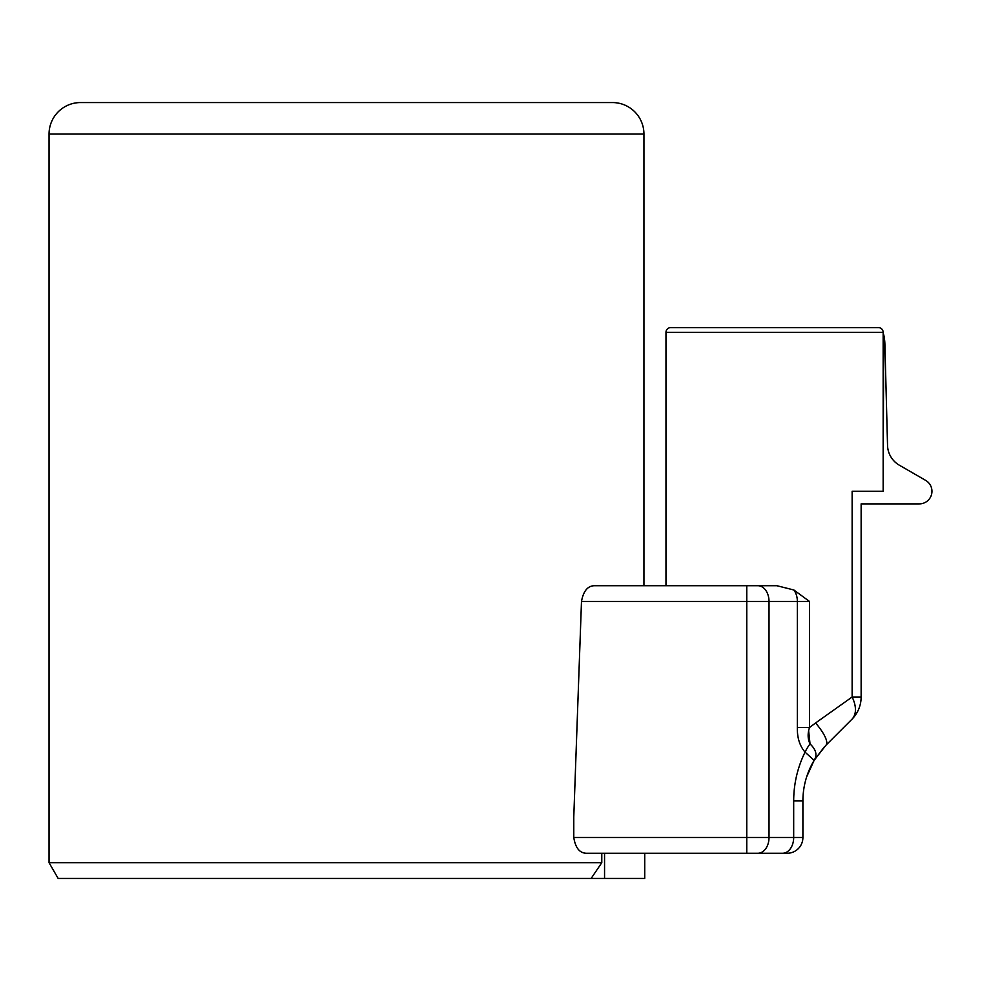 <?xml version="1.0" encoding="UTF-8"?>
<svg xmlns="http://www.w3.org/2000/svg" width="981" height="981" viewBox="0 0 981 981"><rect width="100%" height="100%" fill="white"/><g stroke="black" fill="none" stroke-linecap="round" stroke-linejoin="round"><path stroke-width="1.47" d="M931.95 491.285A12.594 12.594 0 0 0 925.659 480.383L899.332 465.19A23.605 23.605 0 0 1 887.535 445.362L884.887 344.037A47.211 47.211 0 0 0 883.722 334.791L883.158 491.285L883.158 332.338L665.976 332.338A4.721 4.721 0 0 1 670.697 327.617L878.436 327.617A4.721 4.721 0 0 1 883.158 332.338L883.158 491.285L852.133 491.285L852.133 697.013A31.478 18.418 45 0 1 851.913 719.269L825.941 745.229L851.913 719.269A31.478 31.478 0 0 0 861.134 697.013L861.134 503.878L919.356 503.878A12.594 12.594 0 0 0 931.95 491.285M644.738 853.262L644.738 878.436L58.137 878.436L49.05 862.704L49.05 134.029A31.478 31.478 0 0 1 80.528 102.564L612.475 102.564A31.478 31.478 0 0 1 643.941 134.029L49.05 134.029M604.554 853.262L604.554 878.436M653.383 585.718L643.941 585.718L643.941 134.029M581.488 601.451C583.376 591.138 587.668 585.89 594.339 585.718L776.903 585.718L793.862 589.986L809.497 601.451L809.497 727.546L815.579 722.972L809.497 727.546C807.522 733.604 807.706 739.061 810.036 743.917C816.131 749.68 817.492 755.174 814.12 760.373L825.941 745.229L814.12 760.373C806.713 772.856 802.973 786.357 802.899 800.864L802.899 837.516A15.733 15.733 0 0 1 787.167 853.262L586.503 853.262C579.685 853.163 575.442 847.915 573.775 837.516L746.762 837.516L746.762 601.451L581.488 601.451L573.775 817.063L573.775 837.516M824.298 746.921L814.12 760.373L806.676 776.793L814.12 760.373L805.045 752.133C799.662 745.818 797.099 737.626 797.357 727.546L797.357 601.451L746.762 601.451L746.762 585.718L776.903 585.718M665.976 332.338L665.976 585.718L643.941 585.718M757.884 585.718A15.733 11.134 -90 0 1 769.018 601.451L769.018 837.516L746.762 837.516L746.762 853.262L782.556 853.262A15.733 11.134 -90 0 0 793.678 837.516L793.678 800.864C793.739 783.758 797.528 767.51 805.045 752.133L807.167 754.07M825.941 745.229A31.478 8.719 45 0 0 815.579 722.972L852.133 697.013L861.134 697.013A31.478 31.478 0 0 1 851.913 719.269A31.478 31.478 0 0 0 861.134 697.013A31.478 31.478 0 0 1 851.913 719.269M878.436 327.617A4.721 4.721 0 0 1 883.158 332.338A4.721 4.721 0 0 0 878.436 327.617M861.134 697.013L861.134 503.878M802.899 800.864L793.678 800.864C793.739 783.758 797.528 767.51 805.045 752.133A31.478 18.529 133.3 0 1 810.036 743.917L808.7 731.323M797.357 727.546L809.497 727.546M49.05 862.704L601.782 862.704L601.782 853.262M591.138 878.436L601.782 862.704M757.884 853.262A15.733 11.134 -90 0 0 769.018 837.516L802.899 837.516A15.733 15.733 0 0 1 787.167 853.262M809.497 601.451L797.357 601.451A15.733 11.134 -90 0 0 793.862 589.986"/></g></svg>
